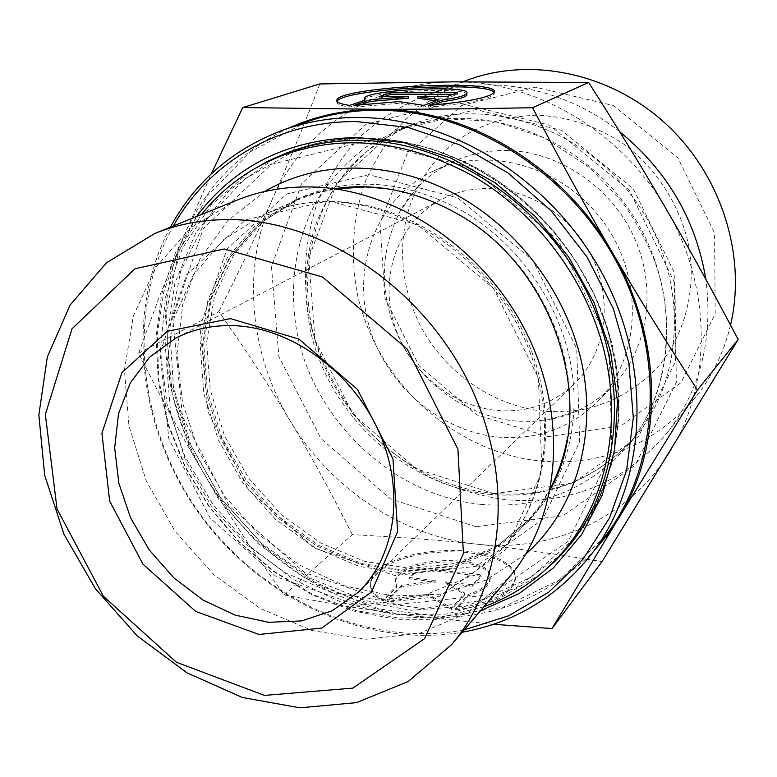 <?xml version="1.0" encoding="UTF-8"?>
<svg xmlns="http://www.w3.org/2000/svg" width="777" height="777" viewBox="0 0 777 777"><rect width="100%" height="100%" fill="white"/><g stroke="black" fill="none" stroke-linecap="round" stroke-linejoin="round"><path stroke-width="0.58" stroke-dasharray="3.88 2.91" d="M349.718 105.4L349.835 107.09L365.258 101.738L364.112 100.447M428.244 105.41L428.331 107.129C467.637 103.671 489.607 99.291 494.23 93.988L494.075 92.492M337.004 101.457C335.829 103.788 340.112 105.672 349.835 107.09M365.151 100.087L365.258 101.738M364.238 99.932C366.589 91.832 464.248 86.315 466.87 94.143M434.052 104.934L428.331 107.129M384.11 96.639L379.38 98.281L408.216 98.232M379.283 96.649L379.38 98.281M360.538 104.856L354.108 107.09L399.242 103.263L423.892 107.119L438.986 101.36L435.742 100.874M354.001 105.4L354.108 107.09M399.135 101.583L399.242 103.263M423.795 105.41L423.892 107.119M438.898 99.67L438.986 101.36M417.939 98.213L447.338 98.164L457.498 94.279L453.069 94.299M447.251 96.503L447.338 98.164M457.42 92.638L457.498 94.279M455.701 609.984C491.627 604.506 511.509 594.356 515.345 579.525L514.238 572.814L509.45 566.608L501.32 561.208L490.316 556.866L477.039 553.768L462.16 552.039L446.377 551.748L430.439 552.894L415.083 555.419L401.029 559.236L388.966 564.16L379.516 569.988L373.203 576.447L370.435 583.216C369.648 589.86 373.863 595.784 383.08 601L396.688 587.295L395.512 581.924C396.94 557.09 494.784 554.457 490.161 579.516C488.995 586.062 481.691 591.52 468.23 595.881L455.701 609.984L455.623 608.537L468.162 594.454C481.614 590.102 488.927 584.654 490.093 578.117C494.716 553.098 396.853 555.74 395.425 580.536L396.6 585.897L382.983 599.572C373.766 594.376 369.551 588.461 370.338 581.827L373.106 575.067L379.429 568.618L388.879 562.801L400.942 557.886L414.996 554.079L430.361 551.544L446.299 550.398L462.082 550.689L476.971 552.418L490.248 555.506L501.252 559.838L509.391 565.229L514.18 571.425L515.287 578.127C511.441 592.929 491.559 603.069 455.623 608.537M383.08 601L382.983 599.572M468.23 595.881L468.162 594.454M396.688 587.295L396.6 585.897M481.293 574.805L472.261 584.877L445.036 581.691L464.86 593.133L451.515 608.032L428.282 594.152L386.956 600.058L401.311 585.547L436.023 580.633L409.275 577.496L418.997 567.676L481.293 574.805L481.361 576.194L419.075 569.046L409.362 578.884L436.101 582.031L401.398 586.946L387.053 601.485L428.36 595.571L451.592 609.479L464.937 594.56L445.114 583.09L472.338 586.285L481.361 576.194M472.338 586.285L472.261 584.877M445.114 583.09L445.036 581.691M464.937 594.56L464.86 593.133M451.592 609.479L451.515 608.032M428.36 595.571L428.282 594.152M387.053 601.485L386.956 600.058M401.398 586.946L401.311 585.547M436.101 582.031L436.023 580.633M409.362 578.884L409.275 577.496M419.075 569.046L418.997 567.676M540.462 574.193L496.056 600.572L446.299 614.102L394.124 614.656L342.278 602.738L293.308 579.37L249.485 545.959L212.762 504.244L184.829 456.196L167.026 404.04L160.373 350.194L165.491 297.241L182.546 247.921L211.15 205.031L250.233 171.261M196.6 216.521L175.243 253.292L161.655 294.075L156.041 337.373L158.323 381.692L168.259 425.602L185.392 467.744L209.12 506.866L238.704 541.763L273.251 571.367L311.752 594.696L353.059 610.907L395.911 619.298L438.898 619.327L480.545 610.722M464.209 629.817C367.443 648.348 261.257 598.756 199.815 513.568C138.481 428.302 125.078 311.868 173.32 225.961M170.367 227.166C124.126 313.733 138.345 429.089 199.339 513.908C260.47 598.63 365.375 648.669 462.14 632.235M306.41 121.95L250.534 151.651L207.187 196.144L178.671 251.486L166.113 313.452L169.571 377.865L188.296 440.744L220.853 498.416L265.239 547.571L318.949 585.246L378.943 608.935L441.705 616.647L503.224 607.138L559.158 580.118L605.03 536.528M236.587 200.291L190.734 227.758L155.75 267.346L133.372 315.86L124.427 369.881L128.943 425.971L146.241 480.817L175.136 531.342L213.908 574.757L260.45 608.546L312.218 630.594L366.288 639.228L419.395 633.372L468.026 612.723L508.605 577.942M493.473 624.271L409.586 615.53C481.332 623.95 542.667 602.573 593.579 551.408M409.586 615.53L346.785 606.4L284.149 594.978C255.274 554.885 229.438 515.899 206.643 478.01C250.728 551.738 327.991 605.38 409.586 615.53M206.643 478.01C183.838 440.161 161.16 398.543 138.617 353.156L159.984 295.066L183.343 237.257C151.544 312.043 162.092 404.603 206.643 478.01M288.675 128.098C239.491 151.525 204.38 187.908 183.343 237.257L211.383 173.747M284.149 594.978L352.321 534.663C396.726 536.858 438.209 540.015 476.757 544.143C515.141 548.212 556.895 554.04 602.01 561.645M138.617 353.156L218.842 311.606C245.785 349.912 269.512 386.256 290.054 420.648C310.645 455.031 331.4 493.036 352.321 534.663M319.871 83.935C303.613 126.243 287.684 164.879 272.086 199.835C256.459 234.965 238.714 272.222 218.842 311.606M488.888 188.558C532.264 189.316 576.194 219.726 594.619 262.665C613.111 305.584 604.03 355.458 574.116 384.129C553.03 403.584 527.952 412.412 498.892 410.615C451.155 407.051 406.837 369.26 393.385 321.552C379.768 273.922 399.164 221.532 441.171 199.553C455.788 191.977 471.688 188.316 488.888 188.558M670.172 451.291C629.156 518.774 551.884 552.758 476.757 544.143C401.33 536.256 330.031 487.995 290.054 420.648C249.602 353.603 241.326 268.512 272.086 199.835C301.971 131.031 372.105 81.964 453.613 81.857C534.693 80.449 621.726 131.119 666.413 209.411C712.334 287.053 712.023 384.819 670.172 451.291M505.856 150.495C558.1 150.903 611.382 186.587 634.43 237.947C657.565 289.287 647.911 349.66 613.082 385.547C595.153 403.729 573.727 415.103 548.795 419.648L533.1 421.416L517.21 421.192C471.085 417.511 427.078 388.286 403.331 346.581C379.38 301.068 378.088 256.313 399.456 212.315C411.674 190.112 429.244 173.388 452.175 162.14C468.784 154.264 486.684 150.379 505.856 150.495M536.47 115.219C483.682 117.259 444.648 140.171 419.376 183.955C395.435 228.215 397.494 285.159 423.077 330.584C448.853 375.932 496.785 407.614 547.338 411.509L564.762 411.713L582.012 409.741C611.004 403.554 635.945 389.685 656.847 368.133C682.575 338.131 695.114 296.532 690.199 253.885C683.546 211.325 659.624 171.319 624.893 144.901C597.387 126.282 567.909 116.385 536.47 115.219M500.087 437.218C439.763 432.294 384.401 383.964 368.405 323.65C352.156 263.452 378.127 197.543 432.682 171.435C487.286 144.775 563.49 166.093 603.846 222.543C644.609 278.7 640.685 357.741 598.096 401.087C570.998 427.768 538.325 439.811 500.087 437.218M619.725 131.789C561.975 85.732 484.867 73.096 423.989 96.047C399.3 106.556 377.321 120.746 358.061 138.607C340.685 158.207 326.932 180.118 316.802 204.341C304.331 241.754 302.146 282.148 309.965 321.814C319.833 361.111 339.083 397.678 365.986 428.418C385.169 447.727 406.497 464.024 429.963 477.292C454.341 488.578 479.632 496.066 505.846 499.757C570.367 504.982 624.038 482.808 666.851 433.216C700.388 390.2 713.383 338.889 705.846 279.283M730.526 325.077C724.009 352.127 712.49 376.029 695.949 396.785C655.196 444.094 604.137 465.588 542.773 461.276C454.671 453.554 376.379 381.76 357.362 294.027C350.194 255.876 352.7 218.774 364.879 182.721C374.747 159.751 388.034 138.986 404.739 120.396C423.212 103.458 444.221 89.986 467.754 79.992M548.261 436.625L620.969 425.806L681.002 382.643L715.18 313.918L714.578 233.09L677.971 157.906L613.286 105.507L535.44 87.199L461.703 105.497L406.798 154.584L380.06 223.232L384.809 298.018L419.133 365.763L476.845 414.918L548.261 436.625M550.417 489.238L539.996 506.585L527.67 522.231L492.531 551.243L450.796 568.57L405.409 573.572L359.285 566.414L315.18 547.911L275.592 519.415L242.686 482.692L218.279 439.84L203.788 393.269L200.213 345.571L208.042 299.563L227.166 258.09L256.808 223.999L295.464 199.864L314.209 193.123L333.964 188.733M462.305 210.858C515.336 241.579 556.322 297.698 569.492 357.673C582.449 417.715 567.365 477.894 532.109 517.268L497.154 546.153L455.652 563.432L410.509 568.463L364.646 561.412L320.794 543.074L281.439 514.801L248.747 478.321L224.504 435.761L210.149 389.471L206.653 342.074L214.501 296.338L233.576 255.109L263.102 221.212L301.583 197.212C352.845 176.117 406.42 180.662 462.305 210.858M525.874 554.001L486.12 580.06L440.86 594.152L392.88 595.998L344.881 585.984L299.359 564.996L258.556 534.391L224.446 495.823L198.669 451.252L182.566 402.865L177.088 353.03L182.799 304.331L199.747 259.401L227.457 220.94L264.763 191.492M484.003 606.691L442.317 616.86L398.98 618.036L355.584 610.518L313.626 594.813L274.475 571.649L239.365 541.928L209.372 506.682L185.441 467.074L168.376 424.349L158.819 379.875L157.207 335.101L163.821 291.56L178.671 250.835L201.525 214.52M481.196 170.386C544.891 206.799 594.803 273.281 612.179 345.017C629.292 416.831 613.558 489.5 573.795 538.607L531.196 577.175L479.73 600.757L423.358 608.527L365.928 600.738L311.004 578.506L261.791 543.599L221.008 498.3L190.957 445.27L173.446 387.529L169.765 328.399L180.575 271.455L205.798 220.445L244.464 179.108L294.541 150.923C354.526 129.332 416.744 135.829 481.196 170.386M571.464 542.822L573.572 540.258C625.446 476.835 634.372 373.213 589.607 285.538C544.968 197.853 451.932 138.413 365.083 138.092C339.568 137.976 315.511 142.152 292.91 150.602L289.811 151.797M273.951 158.906L229.419 190.258L195.911 232.634L174.903 282.935L167.055 337.927L172.3 394.395L189.986 449.3L218.959 499.776L257.663 543.259L304.128 577.418L356.031 600.281L410.674 610.266L465.044 606.274L515.85 587.917L559.693 555.613M366.754 140.996L470.153 167.308L558.041 240.044L609.071 343.016L611.858 451.602L568.22 541.239L490.675 594.677L396.843 604.623L304.565 572.523L229.157 505.953L182.508 416.472L172.708 318.502L203.273 228.603L271.513 164.297L366.754 140.996M368.939 174.689L286.626 193.988L227.069 248.99L199.951 326.748L208.09 412.072L248.679 490.17L314.549 548.086L394.959 575.582L476.214 566.278L542.744 519.405L579.642 441.831L576.728 348.591L532.847 260.412L457.663 197.873L368.939 174.689M386.218 188.607C439.578 196.105 492.997 229.04 527.874 277.263C563.189 329.108 576.262 383.255 567.093 439.714M550.699 487.703L540.306 504.972L528.02 520.541L493.074 549.358L451.583 566.559L406.468 571.522L360.625 564.403L316.793 546.027L277.438 517.705L244.736 481.206L220.483 438.626L206.09 392.336L202.535 344.939L210.314 299.203L229.322 257.974L258.78 224.077L297.183 200.058L315.841 193.337L335.509 188.947M333.284 201.525C308.139 201.039 284.732 205.487 263.073 214.87L223.669 239.617L193.59 274.602L174.339 317.181L166.676 364.452L170.668 413.461L185.79 461.363L211.023 505.497L244.881 543.405L285.538 572.921L330.759 592.239L378.01 599.951L424.495 595.182L467.22 577.729L503.166 548.193C549.98 496.62 560.168 408.411 523.465 332.333C486.897 256.245 407.75 203.011 333.284 201.525M328.38 200.777L417.657 224.776L493.648 288.452L538.364 377.787L541.938 471.911L505.419 549.873L438.947 596.581L357.488 605.302L276.641 576.942L210.159 518.065L168.862 439.063L160.023 353.011L186.597 274.786L245.911 219.697L328.38 200.777M494.017 493.638L573.164 482.973L638.49 436.577L675.485 361.48L674.203 272.309L633.284 188.821L561.664 130.342L476.136 109.606L395.843 129.351L336.781 183.003L308.76 258.1L314.986 339.986L353.059 414.384L416.2 468.832L494.017 493.638M490.996 494.473C406.798 486.324 331.06 417.298 310.917 332.983C303.205 296.319 304.642 260.586 315.229 225.796C323.951 203.593 335.946 183.44 351.223 165.316C368.22 148.737 387.704 135.392 409.683 125.301C483.09 95.202 581.652 125.621 635.003 200.107C688.743 274.3 686.373 377.428 634.566 437.509C595.92 480.099 548.067 499.087 490.996 494.473M481.177 504.399C538.956 509.226 587.402 490.102 626.515 447.028C678.943 386.237 681.235 281.565 626.602 206.158C572.387 130.449 472.377 99.456 398.106 129.934L366.122 147.028C346.969 161.674 330.817 179.031 317.667 199.106C294.162 240.987 287.791 291.637 298.621 340.365C319.192 425.835 395.92 495.911 481.177 504.399M475.883 526.728L390.394 498.815L321.008 438.607L278.894 356.711L271.474 266.589L301.583 183.702L366.113 124.203L454.632 102.108L549.524 125.078L629.302 190.258L674.922 283.304L676.34 382.333L635.256 465.17L563.034 515.743L475.883 526.728M494.162 92.337L494.23 93.988M364.131 98.29L364.199 99.33M515.345 579.525L515.287 578.127M370.435 583.216L370.338 581.827M490.161 579.516L490.093 578.117M395.512 581.924L395.425 580.536M569.386 545.425L573.572 540.258L596.736 504.166L612.198 462.587L619.036 417.045L616.734 369.376L607.993 330.351L594.638 295.328L576.485 262.111L553.982 231.527L527.69 204.351L498.28 181.235L466.521 162.743L433.216 149.233L399.193 140.977L365.277 138.044C339.704 137.937 315.588 142.123 292.91 150.602L286.684 152.943M528.02 520.541L493.414 549.028L452.301 565.967L407.507 570.765L361.888 563.558L318.172 545.114L278.865 516.734L246.144 480.196L221.843 437.577L207.391 391.307L203.749 343.988L211.363 298.446L230.109 257.478L259.197 223.854L297.183 200.058L263.073 214.87C284.129 205.73 307.022 201.418 331.76 201.933C405.167 203.409 485.052 256.954 522.018 333.712C559.129 410.45 548.805 498.067 503.166 548.193L528.02 520.541M441.171 199.553L175.427 338.306M574.116 384.129L358.323 592.22M548.795 419.648L582.012 409.741M399.456 212.315L419.376 183.955M598.096 401.087L613.082 385.547M432.682 171.435L452.175 162.14M492.89 493.414C549.32 498.076 596.542 479.438 634.566 437.509L626.515 447.028C670.308 397.105 677.495 312.218 651.048 252.302C643.094 234.44 633.362 217.521 621.853 201.544L589.801 167.677L544.454 137.879L494.823 121.309L444.794 118.803L398.106 129.934L409.683 125.301L378.438 142.026C359.751 156.342 343.997 173.329 331.177 192.978C308.246 233.994 302.03 283.79 312.772 331.808C333.139 416.122 409.197 485.256 492.89 493.414M462.781 81.818L423.989 96.047M695.949 396.785L666.851 433.216M527.67 522.231L532.109 517.268M295.464 199.864L301.583 197.212"/><path stroke-width="1.17" d="M349.718 105.4C339.976 103.992 335.703 102.127 336.897 99.806C341.812 86.616 502.224 78.875 494.162 92.337C489.529 97.601 467.56 101.962 428.244 105.41L442.424 99.99C457.206 97.902 465.345 95.707 466.831 93.405C472.678 84.606 366.899 89.685 364.131 98.29L365.151 100.087L349.718 105.4M494.075 92.492C488.49 80.662 341.297 89.064 337.014 101.447L336.897 99.806M364.112 100.447L364.199 99.33M466.87 94.143L466.919 95.056C465.423 97.378 457.294 99.582 442.511 101.67L434.052 104.934M442.424 99.99L442.511 101.67M390.248 92.851L457.42 92.638L447.251 96.503L417.851 96.562L438.898 99.67L423.795 105.41L399.135 101.583L354.001 105.4L370.279 99.767L408.119 96.581L379.283 96.649L390.248 92.851L390.345 94.464L384.11 96.639M408.119 96.581L408.216 98.232L370.386 101.418L360.538 104.856M370.279 99.767L370.386 101.418M435.742 100.874L417.939 98.213L417.851 96.562M453.069 94.299L390.345 94.464M250.233 171.261L267.861 161.16L286.684 152.943C309.401 144.435 333.595 140.249 359.265 140.375C446.629 140.744 540.326 200.68 585.324 289.025C630.458 377.35 621.532 481.672 569.386 545.425L555.623 560.664L540.462 574.193M480.545 610.722L519.182 593.511L553.35 567.968L581.536 534.751L602.33 494.9L614.588 449.844L617.472 401.369L610.605 351.544L594.075 302.603L568.521 256.808L535.071 216.288L495.289 182.906L451.058 158.09L404.458 142.793L357.566 137.442C288.49 139.054 234.839 165.414 196.6 216.521M173.32 225.961C208.518 163.18 277.272 120.998 356.507 121.562L408.255 127.486L459.663 144.833L508.197 173.077L551.379 211.043L586.994 256.934L613.238 308.459L628.875 363.005L633.304 417.841L626.602 470.338L609.45 518.113L583.003 559.207L548.795 592.113L508.576 615.831L464.209 629.817M462.14 632.235C514.121 622.95 557.119 597.066 591.122 554.593C645.794 484.285 653.622 371.163 603.612 276.078C553.719 180.973 451.981 117.317 357.75 117.482C332.119 117.482 307.828 121.465 284.877 129.419C233.809 148.213 195.639 180.798 170.367 227.166M591.122 554.593L605.03 536.528C658.692 467.482 666.549 356.993 617.919 264.365C569.405 171.727 470.172 109.858 377.875 110.169C352.768 110.217 328.943 114.151 306.41 121.95L284.877 129.419M451.291 644.91L508.605 577.942C559.663 518.91 569.395 419.143 526.738 333.411C484.217 247.669 394.405 188.277 310.858 186.946C284.363 186.519 259.596 190.967 236.587 200.291L154.905 233.44L106.566 262.694L70.124 305.04L47.3 357.031L38.85 414.976L44.668 475.203L63.967 534.217L95.416 588.762L137.189 635.868L187.043 672.872L242.327 697.474L299.961 707.818L356.507 702.641L408.226 681.487L451.291 644.91C505.4 582.429 514.947 474.64 467.919 381.012C421.056 287.354 323.446 221.843 234.023 219.668C205.652 218.959 179.283 223.553 154.905 233.44M224.262 248.98L322.455 276.962L407.158 349.058L457.925 449.193L463.403 553.535L424.621 638.607L352.836 688.121L264.471 695.405L176.418 662.247L103.409 596.27L57.032 508.945L45.348 414.413L72.028 328.778L134.916 268.803L224.262 248.98M230.536 318.628L167.376 331.255L121.95 372.639L101.923 433.245L109.674 501.107L142.929 564.112L195.687 611.412L258.984 634.459L321.659 628.107L371.542 591.967L397.62 531.653L392.968 458.877L357.507 389.471L298.912 339.093L230.536 318.628M532.604 107.721C559.741 159.751 586.237 207.886 612.101 252.127C562.208 165.103 466.035 108.304 377.816 109.304C422.97 109.372 474.562 108.838 532.604 107.721L588.626 82.488L453.613 81.857L319.871 83.935L242.754 107.556L377.816 109.304C345.814 109.45 316.093 115.715 288.675 128.098M697.474 389.996L618.696 518.133C663.811 446.183 663.373 338.451 612.101 252.127C637.966 296.406 666.423 342.366 697.474 389.996L738.15 339.51C713.364 292.346 689.452 248.98 666.413 209.411C643.424 169.833 617.492 127.525 588.626 82.488M593.579 551.408L606.886 535.499L618.696 518.133L552.01 628.554L493.473 624.271M211.383 173.747L242.754 107.556M552.01 628.554L602.01 561.645L738.15 339.51M236.295 325.777C292.599 328.768 352.185 372.212 378.7 431.225C405.341 490.229 395.746 556.468 358.323 592.22L332.187 610.761L301.67 620.901L268.677 622.299L235.149 615.141L202.962 599.999L173.825 577.855L149.271 549.97L130.604 517.851L118.832 483.197L114.675 447.873L118.492 413.801L130.283 382.954L149.563 357.216L175.427 338.306C193.696 328.836 213.986 324.65 236.295 325.777M705.846 279.283C695.93 219.804 667.229 170.639 619.725 131.789M462.781 81.818L467.754 79.992C530.905 56.653 610.382 72.815 665.986 123.97C721.551 175.116 746.852 256.216 730.526 325.077M333.964 188.733C375.32 182.537 416.385 190.87 457.158 213.714C554.215 266.773 598.494 404.079 550.417 489.238M264.763 191.492C319.396 159.052 396.163 159.712 461.247 197.611C524.106 233.848 571.717 302.204 583.75 373.387C595.59 444.638 571.979 513.442 525.874 554.001M201.525 214.52C222.834 187.743 249.941 168.007 282.838 155.313C343.415 133.518 406.342 140.161 471.639 175.262C536.159 212.238 586.8 279.701 604.487 352.399C621.911 425.184 606.079 498.737 565.918 548.319C543.453 575.504 516.151 594.959 484.003 606.691M289.811 151.797L273.951 158.906M559.693 555.613L571.464 542.822M335.509 188.947L365.316 186.936L386.218 188.607M567.093 439.714C563.84 456.915 558.381 472.911 550.699 487.703M466.831 93.405L466.919 95.056M565.918 548.319L573.795 538.607M282.838 155.313L294.541 150.923"/></g></svg>

